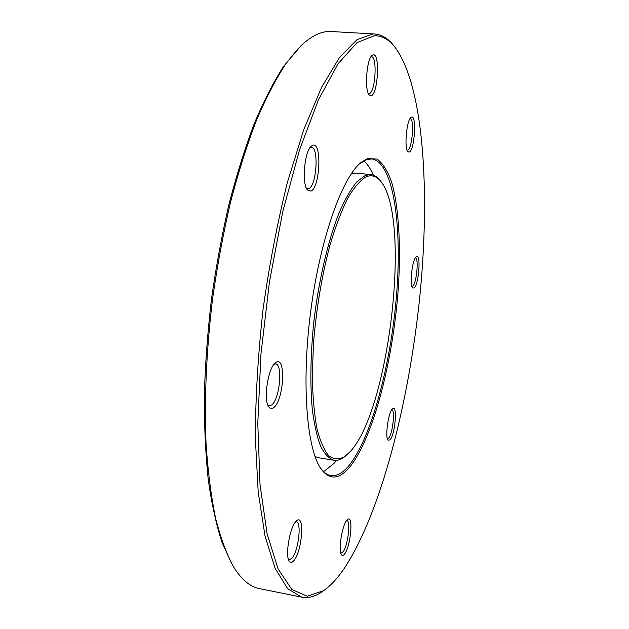 <?xml version="1.0" encoding="UTF-8"?>
<svg xmlns="http://www.w3.org/2000/svg" width="629" height="629" viewBox="0 0 629 629"><rect width="100%" height="100%" fill="white"/><g stroke="black" fill="none" stroke-linecap="round" stroke-linejoin="round"><path stroke-width="0.94" d="M367.375 158.634L377.023 159.027C382.794 163.21 387.668 170.899 391.647 182.103C398.762 206.957 400.932 244.673 398.448 285.865C393.683 358.184 373.547 437.839 349.7 467.088C339.322 479.542 329.863 480.297 321.333 469.36C306.897 450.002 301.236 384.335 310.608 312.015C319.894 239.696 342.042 177.614 360.92 162.549L367.375 158.634M320.106 467.504L320.468 468.023C323.66 472.465 327.111 474.997 330.815 475.61C336.609 476.42 342.569 473.173 348.702 465.877C371.464 438.146 390.955 364.018 396.584 294.537C402.285 225.182 393.369 161.905 371.676 158.917L366.172 159.719L359.261 164.035M366.337 176.741C360.37 180.185 354.206 187.269 347.845 197.978C341.508 210.731 335.532 226.503 329.911 245.286C321.789 276.052 316.301 308.878 313.454 343.78L312.298 376.103C312.692 396.199 314.217 413.583 316.874 428.27C320.106 441.015 324.1 450.222 328.873 455.891C333.936 459.477 339.322 459.65 345.007 456.426L350.612 451.182C389.752 408.213 411.555 217.107 380.537 181.073C376.417 176.081 371.684 174.634 366.337 176.741M345.242 456.253L343.827 457.346C340.423 459.791 337.12 460.758 333.913 460.263C329.006 458.627 324.572 453.957 320.617 446.26C317.032 436.801 314.256 424.559 312.306 409.518C310.034 384.618 310.474 356.014 313.612 323.715C318.431 281.305 328.094 240.113 339.487 211.855C345.282 198.843 351.084 188.802 356.91 181.742L365.276 175.46L370.78 174.54C374.003 174.878 376.96 176.655 379.625 179.886L380.718 181.294M374.42 35.704L357.036 42.623L338.048 63.773L318.439 99.783L299.498 149.977L282.688 211.997L269.456 281.816L260.941 354.19L257.788 423.474L260.021 484.589L267.081 533.762L278.065 568.899L291.848 589.483L307.345 596.237L323.581 590.655C330.461 585.866 337.215 578.649 343.859 568.993C380.82 513.516 408.913 402.717 419.787 296.88C430.346 191.452 423.867 83.531 393.888 45.807C388.14 39.1 381.646 35.727 374.42 35.704M324.383 590.088L321.946 591.873C315.105 596.606 308.367 598.36 301.731 597.141L287.665 588.665L275.148 568.474L265.037 536.081L258.181 491.878L255.311 437.359C255.523 396.671 258.118 353.93 263.087 309.146C269.377 264.463 277.499 222.163 287.445 182.245L303.878 129.299L321.663 87.148L339.691 57.184L357.028 39.658L372.958 33.95L374.397 33.982C381.119 34.485 387.197 37.897 392.614 44.211L394.517 46.554M231.425 563.199L221.888 542.064C216.274 524.688 211.737 504.01 208.293 480.013C205.565 454.295 204.236 426.21 204.307 395.759C205.227 364.34 207.609 332.159 211.446 299.223C216.093 266.389 221.958 234.664 229.042 204.04C236.708 174.563 245.121 147.736 254.281 123.551C263.708 101.222 273.34 82.368 283.184 66.989L297.769 48.968M374.397 33.982L329.769 31.45C320.814 31.371 311.221 36.128 301 45.713L286.148 63.332C276.092 78.594 266.232 97.495 256.553 120.045C247.142 144.544 238.493 171.835 230.599 201.925C223.303 233.233 217.272 265.713 212.508 299.357C206.383 350.73 204.228 398.778 206.045 443.508C207.947 471.608 211.147 496.611 215.645 518.508C220.779 538.385 226.802 554.597 233.721 567.161C241.638 579.734 250.224 586.888 259.486 588.626L301.731 597.141M315.035 456.552L318.494 457.715L333.913 460.263M323.605 471.711L333.96 463.424L336.491 460.357M373.296 175.106C370.552 168.643 367.36 163.894 363.719 160.851M392.213 409.062L392.74 408.567C397.622 404.4 395.138 434.285 390.177 439.82L388.014 440.206C384.964 437.155 388.227 413.001 392.213 409.062M387.401 438.83L388.706 438.043C392.74 433.64 395.334 409.542 391.749 409.699L391.749 409.699M416.288 256.703C421.21 252.402 418.938 284.607 414.118 288.011L412.569 287.909C409.29 284.898 412.372 258.92 416.272 256.711L416.139 256.829M411.924 286.572L412.671 286.274C416.587 283.632 419.032 257.725 415.329 257.874M411.547 117.128C416.956 114.918 414.535 150.795 409.235 152.092L407.875 151.644C404.07 148.247 406.562 120.281 410.949 117.474L411.547 117.128M407.128 150.26L407.671 150.213C412.262 149.175 414.645 118.394 410.069 118.724L409.959 118.724M373.327 54.786C380.348 53.512 377.872 95.38 370.976 95.742L369.239 94.955C364.364 90.466 366.534 59.346 372.053 55.407L373.327 54.786M368.342 93.454L369.176 93.572C375.301 93.32 377.644 56.366 371.456 56.72L370.945 56.791M312.825 145.228C322.229 141.737 319.988 188.503 310.742 191.114L307.502 189.974C301.566 183.92 304.436 151.046 311.379 146.07L312.825 145.228M306.496 188.315L308.682 188.629C316.576 186.546 319.17 147.084 311.324 147.272L310.097 147.524M275.604 362.736C286.101 354.048 284.182 399.706 273.851 407.498C271.932 409.086 270.258 408.921 268.835 406.987C263.064 400.233 268.056 367.493 275.549 362.784L275.604 362.736M267.907 405.241L269.204 405.878L271.744 404.942C279.74 399.116 283.05 364.065 275.573 363.939L274.158 364.167M295.724 521.7L296.912 520.584C304.916 514.113 302.124 551.146 293.963 560.494C292.092 562.782 290.519 563.041 289.269 561.265C285.008 556.028 289.607 528.006 295.724 521.7M288.507 559.598L289.175 559.896L292.068 558.19C298.484 550.949 301.889 521.96 296.33 521.811L295.606 521.842M346.642 520.498L347.703 519.412C353.537 514.616 350.785 546.051 344.731 553.834C343.426 555.635 342.333 555.934 341.461 554.747C338.111 550.965 341.893 526.064 346.642 520.498M340.8 553.237L343.096 551.853C347.963 545.697 350.919 520.584 346.776 520.592L346.579 520.576M370.78 174.54L355.22 173.093L351.58 173.345M345.007 456.426L343.827 457.346M323.581 590.655L321.946 591.873M268.52 406.491L268.835 406.987M275.101 363.161L275.549 362.784M307.18 189.533L307.502 189.974M393.888 45.807L392.614 44.211M380.537 181.073L379.625 179.886M320.468 468.023L321.333 469.36M359.749 163.626L360.92 162.549"/></g></svg>
